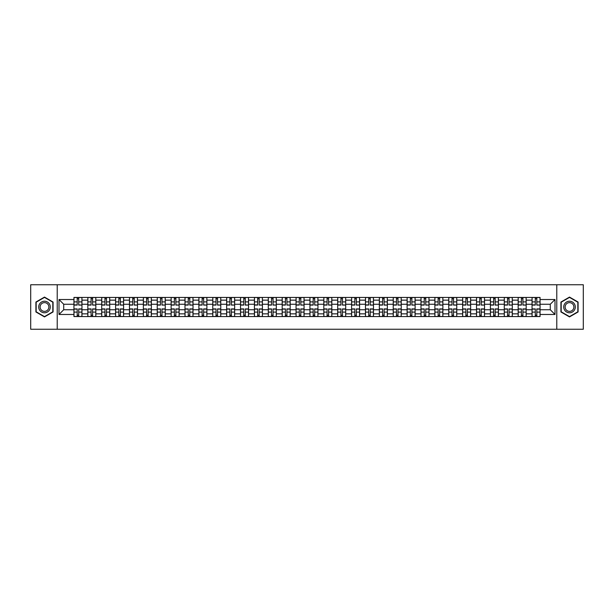 <?xml version="1.0" encoding="UTF-8"?>
<svg xmlns="http://www.w3.org/2000/svg" width="614" height="614" viewBox="0 0 614 614"><rect width="100%" height="100%" fill="white"/><g stroke="black" fill="none" stroke-linecap="round" stroke-linejoin="round"><path stroke-width="0.92" d="M556.783 329.25L583.3 329.25L583.3 284.75L30.7 284.75L30.7 329.25L556.783 329.25L556.783 284.75M87.825 316.563L87.825 300.146L81.954 300.146L81.954 316.563M81.954 300.146L81.954 297.437M87.825 300.146L87.825 297.437M95.838 297.437L95.838 316.563M101.709 316.563L101.709 297.437M109.722 297.437L109.722 316.563M115.593 316.563L115.593 297.437M123.598 297.437L123.598 316.563M129.477 316.563L129.477 297.437M137.482 297.437L137.482 316.563M143.354 316.563L143.354 297.437M151.366 297.437L151.366 316.563M157.238 316.563L157.238 297.437M165.243 297.437L165.243 316.563M171.122 316.563L171.122 297.437M179.127 297.437L179.127 316.563M184.998 316.563L184.998 297.437M193.011 297.437L193.011 316.563M198.882 316.563L198.882 297.437M206.895 297.437L206.895 316.563M212.766 316.563L212.766 297.437M220.771 297.437L220.771 316.563M226.643 316.563L226.643 297.437M234.655 297.437L234.655 316.563M240.527 316.563L240.527 297.437M248.54 297.437L248.54 316.563M254.411 316.563L254.411 297.437M262.416 297.437L262.416 316.563M268.295 316.563L268.295 297.437M276.3 297.437L276.3 316.563M282.171 316.563L282.171 297.437M290.184 297.437L290.184 316.563M296.055 316.563L296.055 297.437M304.06 297.437L304.06 316.563M309.94 316.563L309.94 297.437M317.945 297.437L317.945 316.563M323.816 316.563L323.816 297.437M331.829 297.437L331.829 316.563M337.7 316.563L337.7 297.437M345.705 297.437L345.705 316.563M351.584 316.563L351.584 297.437M359.589 297.437L359.589 316.563M365.46 316.563L365.46 297.437M373.473 297.437L373.473 316.563M379.345 316.563L379.345 297.437M387.357 297.437L387.357 316.563M393.229 316.563L393.229 297.437M401.234 297.437L401.234 316.563M407.105 316.563L407.105 297.437M415.118 297.437L415.118 316.563M420.989 316.563L420.989 297.437M429.002 297.437L429.002 316.563M434.873 316.563L434.873 297.437M442.878 297.437L442.878 316.563M448.757 316.563L448.757 297.437M456.762 297.437L456.762 316.563M462.634 316.563L462.634 297.437M470.646 297.437L470.646 316.563M476.518 316.563L476.518 297.437M484.523 297.437L484.523 316.563M490.402 316.563L490.402 297.437M498.407 297.437L498.407 316.563M504.278 316.563L504.278 297.437M512.291 297.437L512.291 316.563M518.162 316.563L518.162 297.437M526.175 297.437L526.175 316.563M532.046 316.563L532.046 297.437M532.046 309.755L526.175 309.755M518.162 309.755L512.291 309.755M504.278 309.755L498.407 309.755M490.402 309.755L484.523 309.755M476.518 309.755L470.646 309.755M462.634 309.755L456.762 309.755M448.757 309.755L442.878 309.755M434.873 309.755L429.002 309.755M420.989 309.755L415.118 309.755M407.105 309.755L401.234 309.755M393.229 309.755L387.357 309.755M379.345 309.755L373.473 309.755M365.46 309.755L359.589 309.755M351.584 309.755L345.705 309.755M337.7 309.755L331.829 309.755M323.816 309.755L317.945 309.755M309.94 309.755L304.06 309.755M296.055 309.755L290.184 309.755M282.171 309.755L276.3 309.755M268.295 309.755L262.416 309.755M254.411 309.755L248.54 309.755M240.527 309.755L234.655 309.755M226.643 309.755L220.771 309.755M212.766 309.755L206.895 309.755M198.882 309.755L193.011 309.755M184.998 309.755L179.127 309.755M171.122 309.755L165.243 309.755M157.238 309.755L151.366 309.755M143.354 309.755L137.482 309.755M129.477 309.755L123.598 309.755M115.593 309.755L109.722 309.755M101.709 309.755L95.838 309.755M87.825 309.755L81.954 309.755M532.046 304.245L526.175 304.245M518.162 304.245L512.291 304.245M504.278 304.245L498.407 304.245M490.402 304.245L484.523 304.245M476.518 304.245L470.646 304.245M462.634 304.245L456.762 304.245M448.757 304.245L442.878 304.245M434.873 304.245L429.002 304.245M420.989 304.245L415.118 304.245M407.105 304.245L401.234 304.245M393.229 304.245L387.357 304.245M379.345 304.245L373.473 304.245M365.46 304.245L359.589 304.245M351.584 304.245L345.705 304.245M337.7 304.245L331.829 304.245M323.816 304.245L317.945 304.245M309.94 304.245L304.06 304.245M296.055 304.245L290.184 304.245M282.171 304.245L276.3 304.245M268.295 304.245L262.416 304.245M254.411 304.245L248.54 304.245M240.527 304.245L234.655 304.245M226.643 304.245L220.771 304.245M212.766 304.245L206.895 304.245M198.882 304.245L193.011 304.245M184.998 304.245L179.127 304.245M171.122 304.245L165.243 304.245M157.238 304.245L151.366 304.245M143.354 304.245L137.482 304.245M129.477 304.245L123.598 304.245M115.593 304.245L109.722 304.245M101.709 304.245L95.838 304.245M87.825 304.245L81.954 304.245M63.71 309.755L73.949 309.755L73.949 304.245L63.71 304.245L63.71 309.755L58.998 314.475L58.998 299.525L73.949 299.525L73.949 304.245M540.051 304.245L540.051 309.755L550.29 309.755L550.29 304.245L540.051 304.245L540.051 297.437L73.949 297.437L73.949 299.525M540.051 299.525L555.002 299.525L555.002 314.475L540.051 314.475L540.051 309.755M73.949 309.755L73.949 316.563L540.051 316.563L540.051 314.475M73.949 314.475L58.998 314.475M57.217 329.25L57.217 284.75M53.08 302.042L44.492 297.084L35.904 302.042L35.904 311.958L44.492 316.916L53.08 311.958L53.08 302.042M578.096 302.042L569.508 297.084L560.92 302.042L560.92 311.958L569.508 316.916L578.096 311.958L578.096 302.042M78.707 315.228L77.195 315.228M77.195 298.772L78.707 298.772M92.591 315.228L91.079 315.228M91.079 298.772L92.591 298.772M106.468 315.228L104.956 315.228M104.956 298.772L106.468 298.772M120.352 315.228L118.84 315.228M118.84 298.772L120.352 298.772M134.236 315.228L132.724 315.228M132.724 298.772L134.236 298.772M148.12 315.228L146.6 315.228M146.6 298.772L148.12 298.772M161.996 315.228L160.484 315.228M160.484 298.772L161.996 298.772M175.88 315.228L174.368 315.228M174.368 298.772L175.88 298.772M189.764 315.228L188.252 315.228M188.252 298.772L189.764 298.772M203.641 315.228L202.129 315.228M202.129 298.772L203.641 298.772M217.525 315.228L216.013 315.228M216.013 298.772L217.525 298.772M231.409 315.228L229.897 315.228M229.897 298.772L231.409 298.772M245.285 315.228L243.773 315.228M243.773 298.772L245.285 298.772M259.169 315.228L257.657 315.228M257.657 298.772L259.169 298.772M273.053 315.228L271.541 315.228M271.541 298.772L273.053 298.772M286.938 315.228L285.418 315.228M285.418 298.772L286.938 298.772M300.814 315.228L299.302 315.228M299.302 298.772L300.814 298.772M314.698 315.228L313.186 315.228M313.186 298.772L314.698 298.772M328.582 315.228L327.062 315.228M327.062 298.772L328.582 298.772M342.458 315.228L340.947 315.228M340.947 298.772L342.458 298.772M356.343 315.228L354.831 315.228M354.831 298.772L356.343 298.772M370.227 315.228L368.715 315.228M368.715 298.772L370.227 298.772M384.103 315.228L382.591 315.228M382.591 298.772L384.103 298.772M397.987 315.228L396.475 315.228M396.475 298.772L397.987 298.772M411.871 315.228L410.359 315.228M410.359 298.772L411.871 298.772M425.748 315.228L424.236 315.228M424.236 298.772L425.748 298.772M439.632 315.228L438.12 315.228M438.12 298.772L439.632 298.772M453.516 315.228L452.004 315.228M452.004 298.772L453.516 298.772M467.4 315.228L465.88 315.228M465.88 298.772L467.4 298.772M481.276 315.228L479.764 315.228M479.764 298.772L481.276 298.772M495.16 315.228L493.648 315.228M493.648 298.772L495.16 298.772M509.044 315.228L507.532 315.228M507.532 298.772L509.044 298.772M522.921 315.228L521.409 315.228M521.409 298.772L522.921 298.772M536.805 315.228L535.293 315.228M535.293 298.772L536.805 298.772M58.998 299.525L63.71 304.245M550.29 309.755L555.002 314.475M550.29 304.245L555.002 299.525M78.707 304.897L81.908 305.089L78.707 305.089L78.707 297.521L81.908 297.521L80.135 297.521M81.908 304.897L81.908 297.521M77.195 298.68L78.707 298.68M75.768 297.521L73.995 297.521L73.995 305.089L77.195 305.089L77.195 297.521L75.906 297.521M73.995 297.521L79.997 297.521M77.195 308.911L77.195 316.479L73.995 316.479L73.995 308.911L77.195 308.911M78.707 315.32L77.195 315.32M75.906 316.479L81.908 316.479L81.908 308.911L78.707 308.911L78.707 316.479L79.997 316.479M92.591 304.897L95.792 305.089L92.591 305.089L92.591 297.521L95.792 297.521L94.011 297.521M95.792 304.897L95.792 297.521M91.079 298.68L92.591 298.68M89.652 297.521L87.871 297.521L87.871 305.089L91.079 305.089L91.079 297.521L89.79 297.521M87.871 297.521L93.881 297.521M106.468 304.897L109.676 305.089L106.468 305.089L106.468 297.521L109.676 297.521L107.895 297.521M109.676 304.897L109.676 297.521M104.956 298.68L106.468 298.68M103.536 297.521L101.755 297.521L101.755 305.089L104.956 305.089L104.956 297.521L103.666 297.521M101.755 297.521L107.765 297.521M39.48 309.893A5.787 5.787 0 0 0 47.385 312.012A5.787 5.787 0 0 0 49.504 304.107A5.787 5.787 0 0 0 41.599 301.988A5.787 5.787 0 0 0 39.48 309.893M40.701 309.187A4.382 4.382 0 0 0 46.679 310.791A4.382 4.382 0 0 0 48.283 304.813A4.382 4.382 0 0 0 42.305 303.209A4.382 4.382 0 0 0 40.701 309.187M44.492 297.391L52.812 302.195L52.812 311.805L44.492 316.609L36.172 311.805L36.172 302.195L44.492 297.391M564.496 309.893A5.787 5.787 0 0 0 572.401 312.012A5.787 5.787 0 0 0 574.52 304.107A5.787 5.787 0 0 0 566.615 301.988A5.787 5.787 0 0 0 564.496 309.893M565.717 309.187A4.382 4.382 0 0 0 571.695 310.791A4.382 4.382 0 0 0 573.299 304.813A4.382 4.382 0 0 0 567.321 303.209A4.382 4.382 0 0 0 565.717 309.187M569.508 297.391L577.828 302.195L577.828 311.805L569.508 316.609L561.188 311.805L561.188 302.195L569.508 297.391M91.079 308.911L91.079 316.479L87.871 316.479L87.871 308.911L91.079 308.911M92.591 315.32L91.079 315.32M89.79 316.479L95.792 316.479L95.792 308.911L92.591 308.911L92.591 316.479L93.881 316.479M104.956 308.911L104.956 316.479L101.755 316.479L101.755 308.911L104.956 308.911M106.468 315.32L104.956 315.32M103.666 316.479L109.676 316.479L109.676 308.911L106.468 308.911L106.468 316.479L107.765 316.479M120.352 304.897L123.56 305.089L120.352 305.089L120.352 297.521L123.56 297.521L121.779 297.521M123.56 304.897L123.56 297.521M118.84 298.68L120.352 298.68M117.42 297.521L115.639 297.521L115.639 305.089L118.84 305.089L118.84 297.521L117.55 297.521M115.639 297.521L121.641 297.521M134.236 304.897L137.436 305.089L134.236 305.089L134.236 297.521L137.436 297.521L135.656 297.521M137.436 304.897L137.436 297.521M132.724 298.68L134.236 298.68M131.296 297.521L129.516 297.521L129.516 305.089L132.724 305.089L132.724 297.521L131.434 297.521M129.516 297.521L135.525 297.521M148.12 304.897L151.32 305.089L148.12 305.089L148.12 297.521L151.32 297.521L149.54 297.521M151.32 304.897L151.32 297.521M146.6 298.68L148.12 298.68M145.18 297.521L143.4 297.521L143.4 305.089L146.6 305.089L146.6 297.521L145.311 297.521M143.4 297.521L149.409 297.521M118.84 308.911L118.84 316.479L115.639 316.479L115.639 308.911L118.84 308.911M120.352 315.32L118.84 315.32M117.55 316.479L123.56 316.479L123.56 308.911L120.352 308.911L120.352 316.479L121.641 316.479M132.724 308.911L132.724 316.479L129.516 316.479L129.516 308.911L132.724 308.911M134.236 315.32L132.724 315.32M131.434 316.479L137.436 316.479L137.436 308.911L134.236 308.911L134.236 316.479L135.525 316.479M146.6 308.911L146.6 316.479L143.4 316.479L143.4 308.911L146.6 308.911M148.12 315.32L146.6 315.32M145.311 316.479L151.32 316.479L151.32 308.911L148.12 308.911L148.12 316.479L149.409 316.479M161.996 304.897L165.204 305.089L161.996 305.089L161.996 297.521L165.204 297.521L163.424 297.521M165.204 304.897L165.204 297.521M160.484 298.68L161.996 298.68M159.064 297.521L157.284 297.521L157.284 305.089L160.484 305.089L160.484 297.521L159.195 297.521M157.284 297.521L163.286 297.521M160.484 308.911L160.484 316.479L157.284 316.479L157.284 308.911L160.484 308.911M161.996 315.32L160.484 315.32M159.195 316.479L165.204 316.479L165.204 308.911L161.996 308.911L161.996 316.479L163.286 316.479M175.88 304.897L179.081 305.089L175.88 305.089L175.88 297.521L179.081 297.521L177.3 297.521M179.081 304.897L179.081 297.521M174.368 298.68L175.88 298.68M172.941 297.521L171.16 297.521L171.16 305.089L174.368 305.089L174.368 297.521L173.079 297.521M171.16 297.521L177.17 297.521M174.368 308.911L174.368 316.479L171.16 316.479L171.16 308.911L174.368 308.911M175.88 315.32L174.368 315.32M173.079 316.479L179.081 316.479L179.081 308.911L175.88 308.911L175.88 316.479L177.17 316.479M189.764 304.897L192.965 305.089L189.764 305.089L189.764 297.521L192.965 297.521L191.184 297.521M192.965 304.897L192.965 297.521M188.252 298.68L189.764 298.68M186.825 297.521L185.044 297.521L185.044 305.089L188.252 305.089L188.252 297.521L186.955 297.521M185.044 297.521L191.054 297.521M188.252 308.911L188.252 316.479L185.044 316.479L185.044 308.911L188.252 308.911M189.764 315.32L188.252 315.32M186.955 316.479L192.965 316.479L192.965 308.911L189.764 308.911L189.764 316.479L191.054 316.479M203.641 304.897L206.849 305.089L203.641 305.089L203.641 297.521L206.849 297.521L205.068 297.521M206.849 304.897L206.849 297.521M202.129 298.68L203.641 298.68M200.709 297.521L198.928 297.521L198.928 305.089L202.129 305.089L202.129 297.521L200.839 297.521M198.928 297.521L204.93 297.521M202.129 308.911L202.129 316.479L198.928 316.479L198.928 308.911L202.129 308.911M203.641 315.32L202.129 315.32M200.839 316.479L206.849 316.479L206.849 308.911L203.641 308.911L203.641 316.479L204.93 316.479M217.525 304.897L220.725 305.089L217.525 305.089L217.525 297.521L220.725 297.521L218.952 297.521M220.725 304.897L220.725 297.521M216.013 298.68L217.525 298.68M214.585 297.521L212.812 297.521L212.812 305.089L216.013 305.089L216.013 297.521L214.723 297.521M212.812 297.521L218.814 297.521M216.013 308.911L216.013 316.479L212.812 316.479L212.812 308.911L216.013 308.911M217.525 315.32L216.013 315.32M214.723 316.479L220.725 316.479L220.725 308.911L217.525 308.911L217.525 316.479L218.814 316.479M231.409 304.897L234.609 305.089L231.409 305.089L231.409 297.521L234.609 297.521L232.829 297.521M234.609 304.897L234.609 297.521M229.897 298.68L231.409 298.68M228.469 297.521L226.689 297.521L226.689 305.089L229.897 305.089L229.897 297.521L228.608 297.521M226.689 297.521L232.698 297.521M229.897 308.911L229.897 316.479L226.689 316.479L226.689 308.911L229.897 308.911M231.409 315.32L229.897 315.32M228.608 316.479L234.609 316.479L234.609 308.911L231.409 308.911L231.409 316.479L232.698 316.479M245.285 304.897L248.493 305.089L245.285 305.089L245.285 297.521L248.493 297.521L246.713 297.521M248.493 304.897L248.493 297.521M243.773 298.68L245.285 298.68M242.353 297.521L240.573 297.521L240.573 305.089L243.773 305.089L243.773 297.521L242.484 297.521M240.573 297.521L246.582 297.521M243.773 308.911L243.773 316.479L240.573 316.479L240.573 308.911L243.773 308.911M245.285 315.32L243.773 315.32M242.484 316.479L248.493 316.479L248.493 308.911L245.285 308.911L245.285 316.479L246.582 316.479M259.169 304.897L262.378 305.089L259.169 305.089L259.169 297.521L262.378 297.521L260.597 297.521M262.378 304.897L262.378 297.521M257.657 298.68L259.169 298.68M256.238 297.521L254.457 297.521L254.457 305.089L257.657 305.089L257.657 297.521L256.368 297.521M254.457 297.521L260.459 297.521M257.657 308.911L257.657 316.479L254.457 316.479L254.457 308.911L257.657 308.911M259.169 315.32L257.657 315.32M256.368 316.479L262.378 316.479L262.378 308.911L259.169 308.911L259.169 316.479L260.459 316.479M273.053 304.897L276.254 305.089L273.053 305.089L273.053 297.521L276.254 297.521L274.473 297.521M276.254 304.897L276.254 297.521M271.541 298.68L273.053 298.68M270.114 297.521L268.333 297.521L268.333 305.089L271.541 305.089L271.541 297.521L270.252 297.521M268.333 297.521L274.343 297.521M271.541 308.911L271.541 316.479L268.333 316.479L268.333 308.911L271.541 308.911M273.053 315.32L271.541 315.32M270.252 316.479L276.254 316.479L276.254 308.911L273.053 308.911L273.053 316.479L274.343 316.479M286.938 304.897L290.138 305.089L286.938 305.089L286.938 297.521L290.138 297.521L288.357 297.521M290.138 304.897L290.138 297.521M285.418 298.68L286.938 298.68M283.998 297.521L282.217 297.521L282.217 305.089L285.418 305.089L285.418 297.521L284.128 297.521M282.217 297.521L288.227 297.521M285.418 308.911L285.418 316.479L282.217 316.479L282.217 308.911L285.418 308.911M286.938 315.32L285.418 315.32M284.128 316.479L290.138 316.479L290.138 308.911L286.938 308.911L286.938 316.479L288.227 316.479M300.814 304.897L304.022 305.089L300.814 305.089L300.814 297.521L304.022 297.521L302.241 297.521M304.022 304.897L304.022 297.521M299.302 298.68L300.814 298.68M297.882 297.521L296.101 297.521L296.101 305.089L299.302 305.089L299.302 297.521L298.013 297.521M296.101 297.521L302.103 297.521M299.302 308.911L299.302 316.479L296.101 316.479L296.101 308.911L299.302 308.911M300.814 315.32L299.302 315.32M298.013 316.479L304.022 316.479L304.022 308.911L300.814 308.911L300.814 316.479L302.103 316.479M314.698 304.897L317.898 305.089L314.698 305.089L314.698 297.521L317.898 297.521L316.118 297.521M317.898 304.897L317.898 297.521M313.186 298.68L314.698 298.68M311.758 297.521L309.978 297.521L309.978 305.089L313.186 305.089L313.186 297.521L311.897 297.521M309.978 297.521L315.987 297.521M313.186 308.911L313.186 316.479L309.978 316.479L309.978 308.911L313.186 308.911M314.698 315.32L313.186 315.32M311.897 316.479L317.898 316.479L317.898 308.911L314.698 308.911L314.698 316.479L315.987 316.479M328.582 304.897L331.783 305.089L328.582 305.089L328.582 297.521L331.783 297.521L330.002 297.521M331.783 304.897L331.783 297.521M327.062 298.68L328.582 298.68M325.643 297.521L323.862 297.521L323.862 305.089L327.062 305.089L327.062 297.521L325.773 297.521M323.862 297.521L329.871 297.521M327.062 308.911L327.062 316.479L323.862 316.479L323.862 308.911L327.062 308.911M328.582 315.32L327.062 315.32M325.773 316.479L331.783 316.479L331.783 308.911L328.582 308.911L328.582 316.479L329.871 316.479M342.458 304.897L345.667 305.089L342.458 305.089L342.458 297.521L345.667 297.521L343.886 297.521M345.667 304.897L345.667 297.521M340.947 298.68L342.458 298.68M339.527 297.521L337.746 297.521L337.746 305.089L340.947 305.089L340.947 297.521L339.657 297.521M337.746 297.521L343.748 297.521M340.947 308.911L340.947 316.479L337.746 316.479L337.746 308.911L340.947 308.911M342.458 315.32L340.947 315.32M339.657 316.479L345.667 316.479L345.667 308.911L342.458 308.911L342.458 316.479L343.748 316.479M356.343 304.897L359.543 305.089L356.343 305.089L356.343 297.521L359.543 297.521L357.762 297.521M359.543 304.897L359.543 297.521M354.831 298.68L356.343 298.68M353.403 297.521L351.622 297.521L351.622 305.089L354.831 305.089L354.831 297.521L353.541 297.521M351.622 297.521L357.632 297.521M354.831 308.911L354.831 316.479L351.622 316.479L351.622 308.911L354.831 308.911M356.343 315.32L354.831 315.32M353.541 316.479L359.543 316.479L359.543 308.911L356.343 308.911L356.343 316.479L357.632 316.479M370.227 304.897L373.427 305.089L370.227 305.089L370.227 297.521L373.427 297.521L371.647 297.521M373.427 304.897L373.427 297.521M368.715 298.68L370.227 298.68M367.287 297.521L365.507 297.521L365.507 305.089L368.715 305.089L368.715 297.521L367.418 297.521M365.507 297.521L371.516 297.521M368.715 308.911L368.715 316.479L365.507 316.479L365.507 308.911L368.715 308.911M370.227 315.32L368.715 315.32M367.418 316.479L373.427 316.479L373.427 308.911L370.227 308.911L370.227 316.479L371.516 316.479M384.103 304.897L387.311 305.089L384.103 305.089L384.103 297.521L387.311 297.521L385.531 297.521M387.311 304.897L387.311 297.521M382.591 298.68L384.103 298.68M381.171 297.521L379.391 297.521L379.391 305.089L382.591 305.089L382.591 297.521L381.302 297.521M379.391 297.521L385.392 297.521M382.591 308.911L382.591 316.479L379.391 316.479L379.391 308.911L382.591 308.911M384.103 315.32L382.591 315.32M381.302 316.479L387.311 316.479L387.311 308.911L384.103 308.911L384.103 316.479L385.392 316.479M397.987 304.897L401.188 305.089L397.987 305.089L397.987 297.521L401.188 297.521L399.415 297.521M401.188 304.897L401.188 297.521M396.475 298.68L397.987 298.68M395.048 297.521L393.275 297.521L393.275 305.089L396.475 305.089L396.475 297.521L395.186 297.521M393.275 297.521L399.277 297.521M396.475 308.911L396.475 316.479L393.275 316.479L393.275 308.911L396.475 308.911M397.987 315.32L396.475 315.32M395.186 316.479L401.188 316.479L401.188 308.911L397.987 308.911L397.987 316.479L399.277 316.479M411.871 304.897L415.072 305.089L411.871 305.089L411.871 297.521L415.072 297.521L413.291 297.521M415.072 304.897L415.072 297.521M410.359 298.68L411.871 298.68M408.932 297.521L407.151 297.521L407.151 305.089L410.359 305.089L410.359 297.521L409.07 297.521M407.151 297.521L413.161 297.521M410.359 308.911L410.359 316.479L407.151 316.479L407.151 308.911L410.359 308.911M411.871 315.32L410.359 315.32M409.07 316.479L415.072 316.479L415.072 308.911L411.871 308.911L411.871 316.479L413.161 316.479M425.748 304.897L428.956 305.089L425.748 305.089L425.748 297.521L428.956 297.521L427.175 297.521M428.956 304.897L428.956 297.521M424.236 298.68L425.748 298.68M422.816 297.521L421.035 297.521L421.035 305.089L424.236 305.089L424.236 297.521L422.946 297.521M421.035 297.521L427.045 297.521M424.236 308.911L424.236 316.479L421.035 316.479L421.035 308.911L424.236 308.911M425.748 315.32L424.236 315.32M422.946 316.479L428.956 316.479L428.956 308.911L425.748 308.911L425.748 316.479L427.045 316.479M439.632 304.897L442.84 305.089L439.632 305.089L439.632 297.521L442.84 297.521L441.059 297.521M442.84 304.897L442.84 297.521M438.12 298.68L439.632 298.68M436.7 297.521L434.919 297.521L434.919 305.089L438.12 305.089L438.12 297.521L436.83 297.521M434.919 297.521L440.921 297.521M438.12 308.911L438.12 316.479L434.919 316.479L434.919 308.911L438.12 308.911M439.632 315.32L438.12 315.32M436.83 316.479L442.84 316.479L442.84 308.911L439.632 308.911L439.632 316.479L440.921 316.479M453.516 304.897L456.716 305.089L453.516 305.089L453.516 297.521L456.716 297.521L454.936 297.521M456.716 304.897L456.716 297.521M452.004 298.68L453.516 298.68M450.576 297.521L448.796 297.521L448.796 305.089L452.004 305.089L452.004 297.521L450.714 297.521M448.796 297.521L454.805 297.521M452.004 308.911L452.004 316.479L448.796 316.479L448.796 308.911L452.004 308.911M453.516 315.32L452.004 315.32M450.714 316.479L456.716 316.479L456.716 308.911L453.516 308.911L453.516 316.479L454.805 316.479M467.4 304.897L470.6 305.089L467.4 305.089L467.4 297.521L470.6 297.521L468.82 297.521M470.6 304.897L470.6 297.521M465.88 298.68L467.4 298.68M464.46 297.521L462.68 297.521L462.68 305.089L465.88 305.089L465.88 297.521L464.591 297.521M462.68 297.521L468.689 297.521M465.88 308.911L465.88 316.479L462.68 316.479L462.68 308.911L465.88 308.911M467.4 315.32L465.88 315.32M464.591 316.479L470.6 316.479L470.6 308.911L467.4 308.911L467.4 316.479L468.689 316.479M481.276 304.897L484.484 305.089L481.276 305.089L481.276 297.521L484.484 297.521L482.704 297.521M484.484 304.897L484.484 297.521M479.764 298.68L481.276 298.68M478.344 297.521L476.564 297.521L476.564 305.089L479.764 305.089L479.764 297.521L478.475 297.521M476.564 297.521L482.566 297.521M479.764 308.911L479.764 316.479L476.564 316.479L476.564 308.911L479.764 308.911M481.276 315.32L479.764 315.32M478.475 316.479L484.484 316.479L484.484 308.911L481.276 308.911L481.276 316.479L482.566 316.479M495.16 304.897L498.361 305.089L495.16 305.089L495.16 297.521L498.361 297.521L496.58 297.521M498.361 304.897L498.361 297.521M493.648 298.68L495.16 298.68M492.221 297.521L490.44 297.521L490.44 305.089L493.648 305.089L493.648 297.521L492.359 297.521M490.44 297.521L496.45 297.521M493.648 308.911L493.648 316.479L490.44 316.479L490.44 308.911L493.648 308.911M495.16 315.32L493.648 315.32M492.359 316.479L498.361 316.479L498.361 308.911L495.16 308.911L495.16 316.479L496.45 316.479M509.044 304.897L512.245 305.089L509.044 305.089L509.044 297.521L512.245 297.521L510.464 297.521M512.245 304.897L512.245 297.521M507.532 298.68L509.044 298.68M506.105 297.521L504.324 297.521L504.324 305.089L507.532 305.089L507.532 297.521L506.235 297.521M504.324 297.521L510.334 297.521M507.532 308.911L507.532 316.479L504.324 316.479L504.324 308.911L507.532 308.911M509.044 315.32L507.532 315.32M506.235 316.479L512.245 316.479L512.245 308.911L509.044 308.911L509.044 316.479L510.334 316.479M522.921 304.897L526.129 305.089L522.921 305.089L522.921 297.521L526.129 297.521L524.348 297.521M526.129 304.897L526.129 297.521M521.409 298.68L522.921 298.68M519.989 297.521L518.208 297.521L518.208 305.089L521.409 305.089L521.409 297.521L520.119 297.521M518.208 297.521L524.21 297.521M521.409 308.911L521.409 316.479L518.208 316.479L518.208 308.911L521.409 308.911M522.921 315.32L521.409 315.32M520.119 316.479L526.129 316.479L526.129 308.911L522.921 308.911L522.921 316.479L524.21 316.479M536.805 304.897L540.005 305.089L536.805 305.089L536.805 297.521L540.005 297.521L538.232 297.521M540.005 304.897L540.005 297.521M535.293 298.68L536.805 298.68M533.865 297.521L532.092 297.521L532.092 305.089L535.293 305.089L535.293 297.521L534.003 297.521M532.092 297.521L538.094 297.521M535.293 308.911L535.293 316.479L532.092 316.479L532.092 308.911L535.293 308.911M536.805 315.32L535.293 315.32M534.003 316.479L540.005 316.479L540.005 308.911L536.805 308.911L536.805 316.479L538.094 316.479M518.162 300.146L512.291 300.146M504.278 300.146L498.407 300.146M490.402 300.146L484.523 300.146M476.518 300.146L470.646 300.146M462.634 300.146L456.762 300.146M448.757 300.146L442.878 300.146M434.873 300.146L429.002 300.146M420.989 300.146L415.118 300.146M407.105 300.146L401.234 300.146M393.229 300.146L387.357 300.146M379.345 300.146L373.473 300.146M365.46 300.146L359.589 300.146M351.584 300.146L345.705 300.146M337.7 300.146L331.829 300.146M323.816 300.146L317.945 300.146M309.94 300.146L304.06 300.146M296.055 300.146L290.184 300.146M282.171 300.146L276.3 300.146M268.295 300.146L262.416 300.146M254.411 300.146L248.54 300.146M240.527 300.146L234.655 300.146M226.643 300.146L220.771 300.146M212.766 300.146L206.895 300.146M198.882 300.146L193.011 300.146M184.998 300.146L179.127 300.146M171.122 300.146L165.243 300.146M157.238 300.146L151.366 300.146M143.354 300.146L137.482 300.146M129.477 300.146L123.598 300.146M115.593 300.146L109.722 300.146M101.709 300.146L95.838 300.146M532.046 300.146L526.175 300.146M518.162 313.854L512.291 313.854M504.278 313.854L498.407 313.854M490.402 313.854L484.523 313.854M476.518 313.854L470.646 313.854M462.634 313.854L456.762 313.854M448.757 313.854L442.878 313.854M434.873 313.854L429.002 313.854M420.989 313.854L415.118 313.854M407.105 313.854L401.234 313.854M393.229 313.854L387.357 313.854M379.345 313.854L373.473 313.854M365.46 313.854L359.589 313.854M351.584 313.854L345.705 313.854M337.7 313.854L331.829 313.854M323.816 313.854L317.945 313.854M309.94 313.854L304.06 313.854M296.055 313.854L290.184 313.854M282.171 313.854L276.3 313.854M268.295 313.854L262.416 313.854M254.411 313.854L248.54 313.854M240.527 313.854L234.655 313.854M226.643 313.854L220.771 313.854M212.766 313.854L206.895 313.854M198.882 313.854L193.011 313.854M184.998 313.854L179.127 313.854M171.122 313.854L165.243 313.854M157.238 313.854L151.366 313.854M143.354 313.854L137.482 313.854M129.477 313.854L123.598 313.854M115.593 313.854L109.722 313.854M101.709 313.854L95.838 313.854M87.825 313.854L81.954 313.854M532.046 313.854L526.175 313.854M78.707 301.896L81.908 301.896M73.995 304.897L77.195 304.897M73.995 301.896L77.195 301.896M77.195 309.103L73.995 309.103M77.195 312.104L73.995 312.104M81.908 309.103L78.707 309.103M81.908 312.104L78.707 312.104M92.591 301.896L95.792 301.896M87.871 304.897L91.079 304.897M87.871 301.896L91.079 301.896M106.468 301.896L109.676 301.896M101.755 304.897L104.956 304.897M101.755 301.896L104.956 301.896M91.079 309.103L87.871 309.103M91.079 312.104L87.871 312.104M95.792 309.103L92.591 309.103M95.792 312.104L92.591 312.104M104.956 309.103L101.755 309.103M104.956 312.104L101.755 312.104M109.676 309.103L106.468 309.103M109.676 312.104L106.468 312.104M120.352 301.896L123.56 301.896M115.639 304.897L118.84 304.897M115.639 301.896L118.84 301.896M134.236 301.896L137.436 301.896M129.516 304.897L132.724 304.897M129.516 301.896L132.724 301.896M148.12 301.896L151.32 301.896M143.4 304.897L146.6 304.897M143.4 301.896L146.6 301.896M118.84 309.103L115.639 309.103M118.84 312.104L115.639 312.104M123.56 309.103L120.352 309.103M123.56 312.104L120.352 312.104M132.724 309.103L129.516 309.103M132.724 312.104L129.516 312.104M137.436 309.103L134.236 309.103M137.436 312.104L134.236 312.104M146.6 309.103L143.4 309.103M146.6 312.104L143.4 312.104M151.32 309.103L148.12 309.103M151.32 312.104L148.12 312.104M161.996 301.896L165.204 301.896M157.284 304.897L160.484 304.897M157.284 301.896L160.484 301.896M160.484 309.103L157.284 309.103M160.484 312.104L157.284 312.104M165.204 309.103L161.996 309.103M165.204 312.104L161.996 312.104M175.88 301.896L179.081 301.896M171.16 304.897L174.368 304.897M171.16 301.896L174.368 301.896M174.368 309.103L171.16 309.103M174.368 312.104L171.16 312.104M179.081 309.103L175.88 309.103M179.081 312.104L175.88 312.104M189.764 301.896L192.965 301.896M185.044 304.897L188.252 304.897M185.044 301.896L188.252 301.896M188.252 309.103L185.044 309.103M188.252 312.104L185.044 312.104M192.965 309.103L189.764 309.103M192.965 312.104L189.764 312.104M203.641 301.896L206.849 301.896M198.928 304.897L202.129 304.897M198.928 301.896L202.129 301.896M202.129 309.103L198.928 309.103M202.129 312.104L198.928 312.104M206.849 309.103L203.641 309.103M206.849 312.104L203.641 312.104M217.525 301.896L220.725 301.896M212.812 304.897L216.013 304.897M212.812 301.896L216.013 301.896M216.013 309.103L212.812 309.103M216.013 312.104L212.812 312.104M220.725 309.103L217.525 309.103M220.725 312.104L217.525 312.104M231.409 301.896L234.609 301.896M226.689 304.897L229.897 304.897M226.689 301.896L229.897 301.896M229.897 309.103L226.689 309.103M229.897 312.104L226.689 312.104M234.609 309.103L231.409 309.103M234.609 312.104L231.409 312.104M245.285 301.896L248.493 301.896M240.573 304.897L243.773 304.897M240.573 301.896L243.773 301.896M243.773 309.103L240.573 309.103M243.773 312.104L240.573 312.104M248.493 309.103L245.285 309.103M248.493 312.104L245.285 312.104M259.169 301.896L262.378 301.896M254.457 304.897L257.657 304.897M254.457 301.896L257.657 301.896M257.657 309.103L254.457 309.103M257.657 312.104L254.457 312.104M262.378 309.103L259.169 309.103M262.378 312.104L259.169 312.104M273.053 301.896L276.254 301.896M268.333 304.897L271.541 304.897M268.333 301.896L271.541 301.896M271.541 309.103L268.333 309.103M271.541 312.104L268.333 312.104M276.254 309.103L273.053 309.103M276.254 312.104L273.053 312.104M286.938 301.896L290.138 301.896M282.217 304.897L285.418 304.897M282.217 301.896L285.418 301.896M285.418 309.103L282.217 309.103M285.418 312.104L282.217 312.104M290.138 309.103L286.938 309.103M290.138 312.104L286.938 312.104M300.814 301.896L304.022 301.896M296.101 304.897L299.302 304.897M296.101 301.896L299.302 301.896M299.302 309.103L296.101 309.103M299.302 312.104L296.101 312.104M304.022 309.103L300.814 309.103M304.022 312.104L300.814 312.104M314.698 301.896L317.898 301.896M309.978 304.897L313.186 304.897M309.978 301.896L313.186 301.896M313.186 309.103L309.978 309.103M313.186 312.104L309.978 312.104M317.898 309.103L314.698 309.103M317.898 312.104L314.698 312.104M328.582 301.896L331.783 301.896M323.862 304.897L327.062 304.897M323.862 301.896L327.062 301.896M327.062 309.103L323.862 309.103M327.062 312.104L323.862 312.104M331.783 309.103L328.582 309.103M331.783 312.104L328.582 312.104M342.458 301.896L345.667 301.896M337.746 304.897L340.947 304.897M337.746 301.896L340.947 301.896M340.947 309.103L337.746 309.103M340.947 312.104L337.746 312.104M345.667 309.103L342.458 309.103M345.667 312.104L342.458 312.104M356.343 301.896L359.543 301.896M351.622 304.897L354.831 304.897M351.622 301.896L354.831 301.896M354.831 309.103L351.622 309.103M354.831 312.104L351.622 312.104M359.543 309.103L356.343 309.103M359.543 312.104L356.343 312.104M370.227 301.896L373.427 301.896M365.507 304.897L368.715 304.897M365.507 301.896L368.715 301.896M368.715 309.103L365.507 309.103M368.715 312.104L365.507 312.104M373.427 309.103L370.227 309.103M373.427 312.104L370.227 312.104M384.103 301.896L387.311 301.896M379.391 304.897L382.591 304.897M379.391 301.896L382.591 301.896M382.591 309.103L379.391 309.103M382.591 312.104L379.391 312.104M387.311 309.103L384.103 309.103M387.311 312.104L384.103 312.104M397.987 301.896L401.188 301.896M393.275 304.897L396.475 304.897M393.275 301.896L396.475 301.896M396.475 309.103L393.275 309.103M396.475 312.104L393.275 312.104M401.188 309.103L397.987 309.103M401.188 312.104L397.987 312.104M411.871 301.896L415.072 301.896M407.151 304.897L410.359 304.897M407.151 301.896L410.359 301.896M410.359 309.103L407.151 309.103M410.359 312.104L407.151 312.104M415.072 309.103L411.871 309.103M415.072 312.104L411.871 312.104M425.748 301.896L428.956 301.896M421.035 304.897L424.236 304.897M421.035 301.896L424.236 301.896M424.236 309.103L421.035 309.103M424.236 312.104L421.035 312.104M428.956 309.103L425.748 309.103M428.956 312.104L425.748 312.104M439.632 301.896L442.84 301.896M434.919 304.897L438.12 304.897M434.919 301.896L438.12 301.896M438.12 309.103L434.919 309.103M438.12 312.104L434.919 312.104M442.84 309.103L439.632 309.103M442.84 312.104L439.632 312.104M453.516 301.896L456.716 301.896M448.796 304.897L452.004 304.897M448.796 301.896L452.004 301.896M452.004 309.103L448.796 309.103M452.004 312.104L448.796 312.104M456.716 309.103L453.516 309.103M456.716 312.104L453.516 312.104M467.4 301.896L470.6 301.896M462.68 304.897L465.88 304.897M462.68 301.896L465.88 301.896M465.88 309.103L462.68 309.103M465.88 312.104L462.68 312.104M470.6 309.103L467.4 309.103M470.6 312.104L467.4 312.104M481.276 301.896L484.484 301.896M476.564 304.897L479.764 304.897M476.564 301.896L479.764 301.896M479.764 309.103L476.564 309.103M479.764 312.104L476.564 312.104M484.484 309.103L481.276 309.103M484.484 312.104L481.276 312.104M495.16 301.896L498.361 301.896M490.44 304.897L493.648 304.897M490.44 301.896L493.648 301.896M493.648 309.103L490.44 309.103M493.648 312.104L490.44 312.104M498.361 309.103L495.16 309.103M498.361 312.104L495.16 312.104M509.044 301.896L512.245 301.896M504.324 304.897L507.532 304.897M504.324 301.896L507.532 301.896M507.532 309.103L504.324 309.103M507.532 312.104L504.324 312.104M512.245 309.103L509.044 309.103M512.245 312.104L509.044 312.104M522.921 301.896L526.129 301.896M518.208 304.897L521.409 304.897M518.208 301.896L521.409 301.896M521.409 309.103L518.208 309.103M521.409 312.104L518.208 312.104M526.129 309.103L522.921 309.103M526.129 312.104L522.921 312.104M536.805 301.896L540.005 301.896M532.092 304.897L535.293 304.897M532.092 301.896L535.293 301.896M535.293 309.103L532.092 309.103M535.293 312.104L532.092 312.104M540.005 309.103L536.805 309.103M540.005 312.104L536.805 312.104"/></g></svg>
